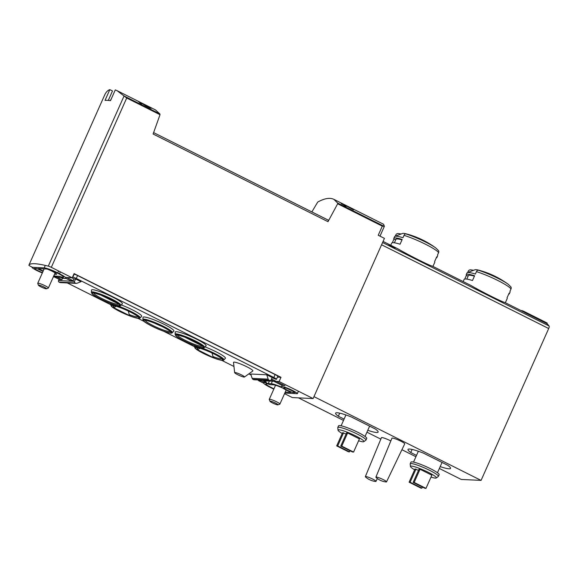 <?xml version="1.0" encoding="UTF-8"?>
<svg xmlns="http://www.w3.org/2000/svg" width="578" height="578" viewBox="0 0 578 578"><rect width="100%" height="100%" fill="white"/><g stroke="black" fill="none" stroke-linecap="round" stroke-linejoin="round"><path stroke-width="0.87" d="M117.067 90.667L155.475 109.914L159.846 113.909L160.005 114.711L126.705 98.014L117.067 90.667L115.289 89.901L110.506 100.651A87.307 11.647 24 0 0 105.037 100.384L109.82 89.633C107.718 90.349 106.02 92.104 104.726 94.893L104.683 95.276M109.82 89.633L112.493 90.977L108.296 100.413M145.562 105.752C152.375 109.199 152.643 109.098 146.357 105.442A87.307 28.12 116.6 0 1 146.826 105.788C150.504 107.942 150.345 108.007 146.35 105.984L140.129 102.32L145.562 105.752M151.176 108.361L146.357 105.442M140.129 102.32L138.106 101.309A87.307 28.12 116.6 0 1 140.223 103.289L141.704 104.026A87.307 28.12 -63.4 0 0 140.078 102.414L139.876 102.877M146.263 106.186L146.35 105.984C150.345 108.007 150.504 107.942 146.826 105.788M160.005 114.711L153.112 134.017L327.993 221.677L337.668 203.774L337.631 203.037L333.838 199.331L371.307 218.101M371.3 218.108L383.575 224.264L384.377 226.301L382.296 226.143L378.236 235.26L384.435 238.367L313.103 398.567L292.331 397.563L284.542 393.654M333.838 199.331C329.901 197.423 324.525 198.341 317.719 202.069L311.867 211.916M342.949 203.962L353.006 209.373A87.307 28.12 -63.4 0 1 353.483 209.843L343.939 204.583A87.307 28.12 -63.4 0 1 344.632 205.168L346.106 205.913A87.307 28.12 -63.4 0 1 346.54 206.339L345.059 205.595A87.307 28.12 -63.4 0 1 345.789 206.44L344.307 205.696A87.307 28.12 116.6 0 0 343.585 204.858L341.612 203.868A87.307 28.12 116.6 0 0 341.179 203.442L343.151 204.431A87.307 28.12 116.6 0 0 341.88 203.427L342.855 204.164M392.224 246.018L388.105 243.959A87.307 28.12 -63.4 0 0 387.607 243.685L386.863 243.316A87.307 28.12 116.6 0 1 388.084 244.061L388.828 244.429A87.307 28.12 -63.4 0 0 388.351 244.104L393.524 246.698A87.307 28.12 -63.4 0 0 393.278 246.553L392.209 246.04M398.401 249.132C409.303 255.462 429.49 265.584 432.402 266.176M432.416 266.147L470.832 285.409C481.72 291.767 501.906 301.882 504.818 302.475M439.359 468.476L461.215 479.437L481.077 480.397L548.688 328.542A2.912 0.939 -63.4 0 0 549.1 325.999A87.307 28.12 -63.4 0 0 546.513 323.434L524.838 312.568A87.307 28.12 -63.4 0 0 523.791 311.954L504.832 302.453M389.933 245.065L394.947 247.803A87.307 28.12 -63.4 0 1 395.186 248.027L390.417 245.397A87.307 28.12 -63.4 0 1 390.757 245.701L391.501 246.069A87.307 28.12 -63.4 0 1 391.718 246.279L390.974 245.91A87.307 28.12 -63.4 0 1 391.349 246.3L390.612 245.925A87.307 28.12 116.6 0 0 390.237 245.534L389.254 245.043A87.307 28.12 116.6 0 0 389.037 244.834L390.02 245.332A87.307 28.12 116.6 0 0 389.399 244.797L389.875 245.195M32.086 267.101L30.547 266.328A2.912 0.39 24 0 1 28.9 265.194A87.307 11.647 24 0 1 48.292 266.133A2.912 0.39 24 0 1 51.319 267.339L72.214 277.816L66.788 277.548M328.694 220.095L328.131 220.066M263.568 383.142L258.344 380.519L260.924 380.649M258.583 379.992L258.344 380.519M263.655 380.779L279.116 381.531L280.995 377.318L74.092 273.596L72.214 277.816M279.116 381.531L313.103 398.567M337.668 203.774L382.296 226.143M54.556 274.124A7.709 1.026 -156 0 0 56.044 274.406A7.709 1.026 -156 0 0 56.565 274.275A7.709 1.026 -156 0 0 47.396 269.138M43.119 268.828A7.709 1.026 -156 0 0 43.921 269.384M56.947 277.072L53.321 276.898M28.9 265.194L104.726 94.893L28.9 265.194M274.933 385.1A7.709 1.026 -156 0 0 275.453 385.447M286.088 390.186A7.709 1.026 -156 0 0 286.941 390.388M505.353 302.713L507.195 298.566A23.575 3.143 -156 0 0 507.043 297.843L509.153 293.097A23.575 3.143 24 0 1 509.305 293.826A23.575 3.143 24 0 1 508.662 294.195M509.305 293.826L510.078 292.085A23.575 3.143 -156 0 0 510.056 291.615A23.575 3.143 -156 0 0 509.926 291.355L510.995 288.957A2.326 2.261 -31.6 0 0 510.865 286.854L508.156 284.239A21.827 2.912 -156 0 0 478.324 270.215A2.326 1.517 107.4 0 0 476.438 271.631L475.369 274.037A23.575 3.143 -156 0 0 467.378 272.614A23.575 3.143 -156 0 0 467.01 272.91L466.236 274.651A23.575 3.143 24 0 1 474.596 275.778L472.486 280.518A23.575 3.143 -156 0 0 464.127 279.391L463.159 281.558M473.577 270.294A87.307 84.93 -31.6 0 0 470.723 269.847A2.326 2.261 -31.6 0 0 468.238 271.234L467.667 272.498M468.137 276.103L466.388 275.374L464.77 279.022M466.388 275.374A23.575 3.143 24 0 1 466.236 274.651M478.324 270.215A87.307 56.81 107.4 0 1 481.019 270.829A17.701 2.363 -156 0 0 479.241 270.309A17.701 2.363 -156 0 0 475.015 269.76L467.378 272.614M432.936 266.407L434.779 262.267A23.575 3.143 -156 0 0 434.627 261.538L436.737 256.798A23.575 3.143 24 0 1 436.889 257.521A23.575 3.143 24 0 1 436.245 257.896M436.889 257.521L437.669 255.787A23.575 3.143 -156 0 0 437.64 255.31A23.575 3.143 -156 0 0 437.51 255.057L438.586 252.651A2.326 2.261 -31.6 0 0 438.456 250.556L435.747 247.94A21.827 2.912 -156 0 0 405.915 233.917A2.326 1.517 107.4 0 0 404.029 235.333L402.953 237.739A23.575 3.143 -156 0 0 394.962 236.308A23.575 3.143 -156 0 0 394.593 236.612L393.82 238.346A23.575 3.143 24 0 1 402.18 239.473L400.07 244.219A23.575 3.143 -156 0 0 391.711 243.092L390.742 245.26M401.161 233.996A87.307 84.93 -31.6 0 0 398.314 233.548A2.326 2.261 -31.6 0 0 395.822 234.928L395.258 236.2M395.72 239.798L393.972 239.075L392.354 242.717M393.972 239.075A23.575 3.143 24 0 1 393.82 238.346M405.915 233.917A87.307 56.81 107.4 0 1 408.603 234.531A17.701 2.363 -156 0 0 406.833 234.011A17.701 2.363 -156 0 0 402.599 233.454L394.962 236.308M425.986 488.367L431.853 475.188L420.033 469.264L419.021 469.213L413.154 482.384L424.975 488.316L425.986 488.367L414.166 482.435L420.033 469.264M431.007 477.081A14.147 1.886 -156 0 0 435.386 478.107A14.147 1.886 -156 0 0 436.238 477.977A14.147 1.886 -156 0 0 424.18 470.376A14.147 1.886 -156 0 0 410.467 466.497A14.147 1.886 -156 0 0 414.621 469.791M418.515 470.34L414.968 469.018L409.101 482.189L420.921 488.121L421.933 488.164L410.113 482.24L415.979 469.069M353.577 452.061L359.437 438.89L347.616 432.965L346.605 432.915L340.738 446.086L352.558 452.01L353.577 452.061L341.75 446.137L347.616 432.965M358.598 440.783A14.147 1.886 -156 0 0 362.97 441.802A14.147 1.886 -156 0 0 363.822 441.671A14.147 1.886 -156 0 0 351.764 434.078A14.147 1.886 -156 0 0 338.051 430.198A14.147 1.886 -156 0 0 342.205 433.486M346.099 434.035L342.552 432.712L336.685 445.891L348.505 451.815L349.524 451.866L337.697 445.941L343.563 432.763M390.822 440.942A6.987 0.932 -156 0 0 381.415 437.683L365.354 476.626A5.823 0.773 -156 0 0 365.679 477.11A18.409 18.409 0 0 0 375.411 481.445A5.823 0.773 -156 0 0 375.599 481.46A5.823 0.773 -156 0 0 375.989 481.358A5.823 0.773 -156 0 0 372.694 479.09A5.823 0.773 -156 0 0 365.354 476.626M386.523 481.871L404.716 443.875A6.987 0.932 -156 0 0 398.719 440.183A6.987 0.932 -156 0 0 391.956 438.196L375.888 477.139A5.823 0.773 -156 0 0 376.22 477.623A18.409 18.409 0 0 0 385.945 481.958A5.823 0.773 -156 0 0 386.133 481.973A5.823 0.773 -156 0 0 386.523 481.871A5.823 0.773 -156 0 0 383.236 479.603A5.823 0.773 -156 0 0 375.888 477.139M298.486 397.859L343.505 420.43M366.943 432.178L380.823 439.135M401.92 449.713L415.922 456.728M481.077 480.397L313.97 396.631M344.091 419.115L338.332 416.232A23.279 3.107 -156 0 1 335.594 413.154A23.279 3.107 -156 0 1 351.099 416.854L375.389 429.028A23.279 3.107 -156 0 1 378.128 432.098A23.279 3.107 -156 0 1 367.781 430.299M416.507 455.413L410.748 452.531A23.279 3.107 -156 0 1 408.003 449.46A23.279 3.107 -156 0 1 423.515 453.152L447.805 465.326A23.279 3.107 -156 0 1 450.544 468.397A23.279 3.107 -156 0 1 440.198 466.598M339.712 413.14L338.332 416.232M412.121 449.438L410.748 452.531M345.442 414.787A17.752 2.37 -156 0 0 345.89 415.069M363.822 441.671L365.867 440.198A15.425 2.059 -156 0 0 365.975 440.075L366.727 438.384A15.425 2.059 -156 0 0 353.476 430.234A15.425 2.059 -156 0 0 338.549 425.841L337.798 427.525A15.425 2.059 -156 0 0 337.776 427.691L338.051 430.198M365.975 440.075A15.425 2.059 -156 0 0 352.725 431.918A15.425 2.059 -156 0 0 337.798 427.525M417.858 451.086A17.752 2.37 -156 0 0 418.306 451.375M436.238 477.977L438.283 476.503A15.425 2.059 -156 0 0 438.391 476.373L439.143 474.69A15.425 2.059 -156 0 0 425.892 466.533A15.425 2.059 -156 0 0 410.958 462.14L410.207 463.823A15.425 2.059 -156 0 0 410.185 463.99L410.467 466.497M438.391 476.373A15.425 2.059 -156 0 0 425.141 468.223A15.425 2.059 -156 0 0 410.207 463.823M341.75 446.137L340.738 446.086M349.524 451.866L350.022 450.739M337.697 445.941L336.685 445.891M414.166 482.435L413.154 482.384M421.933 488.164L422.439 487.044M410.113 482.24L409.101 482.189M394.391 242.796L395.952 239.292A21.241 2.832 24 0 1 402.006 239.87M466.807 279.095L468.361 275.598A21.241 2.832 24 0 1 474.422 276.168M524.838 312.568L525.077 312.033A87.892 28.308 -63.4 0 0 524.051 311.434A87.892 28.308 -63.4 0 0 521.573 310.603L521.486 310.798M546.969 323.767L547.243 323.145A87.892 28.308 -63.4 0 0 546.217 322.546L524.051 311.434M525.077 312.033L547.243 323.145M280.995 377.318L277.418 377.145M327.993 221.677A1.748 0.564 -63.4 0 0 328.167 220.088A1.748 0.564 -63.4 0 0 328.087 220.066L153.719 132.658L328.167 220.088M345.059 205.595L344.885 205.985M344.632 205.168L344.38 205.732M343.939 204.583L343.744 205.024M277.946 404.853L279.81 404.159A5.823 0.773 -156 0 0 279.897 404.08A5.823 0.773 -156 0 0 275.771 401.407A5.823 0.773 -156 0 0 269.659 399.246A5.823 0.773 -156 0 0 269.261 399.347A5.823 0.773 -156 0 0 269.269 399.463L269.998 401.313A4.393 0.585 -156 0 0 273.77 403.545A4.393 0.585 -156 0 0 277.946 404.853A4.393 0.585 -156 0 0 275.164 402.902A4.393 0.585 -156 0 0 270.287 401.146A4.393 0.585 -156 0 0 269.998 401.313M46.421 288.79L48.277 288.097A5.823 0.773 -156 0 0 48.371 288.017A5.823 0.773 -156 0 0 44.239 285.344A5.823 0.773 -156 0 0 38.126 283.184A5.823 0.773 -156 0 0 37.736 283.285A5.823 0.773 -156 0 0 37.743 283.401L38.466 285.25A4.393 0.585 -156 0 0 42.237 287.483A4.393 0.585 -156 0 0 46.421 288.79A4.393 0.585 -156 0 0 43.632 286.84A4.393 0.585 -156 0 0 38.762 285.084A4.393 0.585 -156 0 0 38.466 285.25M118.49 303.927L100.572 294.946A14.891 1.987 -156 0 0 93.311 294.621A14.891 1.987 -156 0 0 111.106 303.544A14.891 1.987 -156 0 0 118.49 303.927M202.235 345.911L184.317 336.923A14.891 1.987 -156 0 0 177.056 336.598A14.891 1.987 -156 0 0 194.851 345.521A14.891 1.987 -156 0 0 202.235 345.911M196.354 349.105L214.272 358.093A14.891 1.987 -156 0 0 221.533 358.418A14.891 1.987 -156 0 0 203.738 349.495A14.891 1.987 -156 0 0 196.354 349.105L198.297 349.206L200.133 348.303M212.083 353.035L212.971 356.554L214.272 358.093M212.047 353.107A12.225 1.633 -156 0 0 213.159 353.555M112.609 307.128L130.527 316.108A14.891 1.987 -156 0 0 137.788 316.433A14.891 1.987 -156 0 0 119.993 307.51A14.891 1.987 -156 0 0 112.609 307.128L114.552 307.221L116.388 306.318M128.338 311.058L129.226 314.577L130.527 316.108M128.302 311.13A12.225 1.633 -156 0 0 129.414 311.578M271.075 379.912L282.1 385.432A8.728 1.163 -156 0 0 282.1 385.439M271.479 379.009L284.961 385.772A8.728 1.163 -156 0 0 282.107 385.425L281.515 386.747A8.728 1.163 24 0 1 289.072 388.842A8.728 1.163 24 0 1 297.374 393.524A2.912 0.39 24 0 1 297.41 393.632A2.912 0.39 24 0 1 297.208 393.683L285.2 393.098A11.35 1.517 24 0 1 284.81 393.062M272.065 377.694L276.147 379.37A4.653 0.621 24 0 0 276.457 379.291A4.653 0.621 24 0 0 273.827 377.477L76.289 278.452A2.912 0.39 24 0 0 72.814 277.165L72.51 277.151M262.455 380.18L266.299 382.101A11.35 1.517 24 0 0 263.857 382.007L263.503 382.802A11.35 1.517 24 0 1 268.25 383.575L271.255 383.72A11.35 1.517 24 0 1 277.83 385.634L281.58 387.014A8.728 1.163 24 0 1 281.515 386.747M263.857 382.007A11.35 1.517 24 0 0 263.835 382.087L259.717 380.042M121.257 304.909A16.878 2.254 24 0 1 132.152 309.707A16.878 2.254 24 0 1 141.632 316.383L140.129 317.929A16.133 2.153 -156 0 0 131.069 311.549A16.133 2.153 -156 0 0 110.68 304.816L110.774 303.493M205.002 346.894A16.878 2.254 24 0 1 215.89 351.691A16.878 2.254 24 0 1 225.377 358.36L223.874 359.906A16.133 2.153 -156 0 0 214.814 353.526A16.133 2.153 -156 0 0 194.425 346.8L194.519 345.471M112.818 297.171A16.878 2.254 24 0 1 122.298 303.847L120.795 305.394A16.133 2.153 -156 0 0 111.735 299.014A16.133 2.153 -156 0 0 91.346 292.28L91.49 290.134A16.878 2.254 24 0 1 112.818 297.171M196.556 339.156A16.878 2.254 24 0 1 206.043 345.825L204.54 347.371A16.133 2.153 -156 0 0 195.48 340.991A16.133 2.153 -156 0 0 175.091 334.265L175.235 332.112A16.878 2.254 24 0 1 196.556 339.156M164.354 324.431A16.878 2.254 24 0 1 173.834 331.107L172.331 332.646A16.133 2.153 -156 0 0 163.271 326.274A16.133 2.153 -156 0 0 142.889 319.54L143.033 317.387A16.878 2.254 24 0 1 164.354 324.431M234.646 372.658L233.512 362.428A10.592 1.416 24 0 1 246.893 366.799A10.592 1.416 24 0 1 252.81 371.018L244.451 377.022A5.383 0.715 -156 0 0 241.445 374.884A5.383 0.715 -156 0 0 234.646 372.658A5.383 0.715 -156 0 0 237.695 374.696A5.383 0.715 -156 0 0 244.451 377.022M266.725 374.79L250.715 374.009L252.167 378.359A1.748 1.64 92.8 0 0 253.005 379.349L253.626 379.659A1.163 1.091 92.8 0 0 254.038 379.768L270.049 380.548A1.163 1.091 92.8 0 0 271.089 379.876L272.151 377.506L266.725 374.79L268.178 379.139A1.748 1.64 92.8 0 0 269.016 380.122L269.637 380.44A1.163 1.091 92.8 0 0 270.049 380.548M71.773 277.794L73.977 278.899L75.595 278.972L74.54 281.349A1.163 1.091 92.8 0 0 75.053 282.895L75.682 283.206A1.748 1.64 92.8 0 0 76.932 283.271L81.021 281.696L75.595 278.972M251.062 375.057L248.786 373.908M233.96 366.481L221.627 360.296M194.439 346.67L163.704 331.266M144.001 321.382L137.882 318.319M110.694 304.685L67.294 282.931M65.776 278.285L70.415 280.605L73.153 280.742L73.977 278.899M42.339 272.953A8.728 1.163 24 0 1 32.014 267.448A2.912 0.39 24 0 1 31.978 267.339A2.912 0.39 24 0 1 32.173 267.289L44.188 267.874A11.35 1.517 24 0 1 57.742 272.881L59.469 273.748A11.35 1.517 24 0 1 65.885 278.17L66.239 277.382A11.35 1.517 -156 0 0 66.253 277.303L73.153 280.742M56.651 277.007L61.94 279.658L62.525 278.343L60.589 277.368M53.487 276.522L59.505 279.542L61.94 279.658M73.803 274.254L74.1 274.268A2.912 0.39 24 0 1 77.582 275.554L275.121 374.58A4.653 0.621 24 0 1 277.751 376.394L276.457 379.291M66.253 278.524L62.525 278.343M59.079 279.326L58.53 280.568A1.163 1.091 92.8 0 0 59.043 282.115L59.671 282.432A1.748 1.64 92.8 0 0 60.285 282.591L76.296 283.372M65.885 278.17A11.35 1.517 24 0 1 61.138 277.397L58.132 277.252A11.35 1.517 24 0 1 53.667 276.118M43.22 270.966A8.728 1.163 24 0 0 39.246 269.124L38.437 268.597L46.406 268.987A8.728 1.163 24 0 1 56.832 272.838L58.559 273.705A8.728 1.163 24 0 1 63.493 277.108A8.728 1.163 24 0 1 59.231 276.298L55.914 276.139A8.728 1.163 24 0 1 53.855 275.706M42.49 272.599A6.112 0.816 24 0 1 34.362 268.402L36.559 268.51A6.112 0.816 24 0 1 43.061 271.32M37.584 268.857A6.112 0.816 -156 0 0 42.794 271.176M273.813 389.131A11.35 1.517 24 0 1 271.646 388.091L269.919 387.224A11.35 1.517 24 0 1 263.503 382.802M269.37 381.061L268.25 383.575M293.335 391.32L292.829 392.462A6.112 0.816 24 0 1 286.833 389.919A6.112 0.816 24 0 1 283.914 387.809A6.112 0.816 24 0 1 289.238 389.29A6.112 0.816 24 0 1 295.026 392.57L292.829 392.462M273.958 388.813A8.728 1.163 24 0 1 272.556 388.134L270.829 387.267A8.728 1.163 24 0 1 265.894 383.864A8.728 1.163 24 0 1 270.157 384.673L273.473 384.832A8.728 1.163 24 0 1 278.531 386.299L282.736 388.033A8.728 1.163 24 0 0 290.142 391.848L290.951 392.375L285.236 392.094M287.179 388.474A6.112 0.816 -156 0 0 292.389 390.793M154.774 323.254A12.225 1.633 -156 0 0 161.616 326.295M124.595 96.244L159.846 113.909M337.631 203.037L384.211 226.381M382.578 242.529L549.1 325.999M124.118 95.832L48.292 266.133M126.705 98.014L51.319 267.339M510.995 288.957A23.575 3.143 -156 0 0 476.438 271.631M508.156 284.239A87.307 87.307 0 0 0 494.652 276.082A12.015 1.604 -156 0 0 489.226 273.669A87.307 87.307 0 0 0 479.241 270.309M438.586 252.651A23.575 3.143 -156 0 0 404.029 235.333M435.79 247.969A21.827 2.912 -156 0 0 435.747 247.94A87.307 87.307 0 0 0 422.236 239.783A12.015 1.604 -156 0 0 416.81 237.37A87.307 87.307 0 0 0 406.833 234.011M381.581 244.776L548.688 328.542M384.377 226.309L379.999 236.142L384.377 226.301M93.759 293.075A13.597 1.813 -156 0 0 105.463 300.199A13.597 1.813 -156 0 0 118.591 304.129M177.504 335.059A13.597 1.813 -156 0 0 189.208 342.176A13.597 1.813 -156 0 0 202.336 346.106M212.971 356.554A13.597 1.813 -156 0 0 221.67 358.649M196.838 347.595A13.597 1.813 -156 0 0 198.297 349.206M129.226 314.577A13.597 1.813 -156 0 0 137.925 316.665M113.093 305.61A13.597 1.813 -156 0 0 114.552 307.221M74.1 274.268L72.814 277.165M74.54 281.349L58.53 280.568M77.582 275.554L76.289 278.452M275.121 374.58L273.827 377.477M268.178 379.139L252.167 378.359M269.016 380.122L253.005 379.349M269.637 380.44L253.626 379.659M75.053 282.895L59.043 282.115M75.682 283.206L59.671 282.432M45.286 265.41L44.188 267.874M58.588 270.981L57.742 272.881M60.314 271.848L59.469 273.748M272.375 381.205L271.255 383.72M298.407 391.205L297.374 393.524M152.086 326.259A15.317 2.045 -156 0 0 171.312 332.278A15.317 2.045 -156 0 0 148.864 321.021A15.317 2.045 -156 0 0 152.086 326.259M152.238 326.267A14.891 1.987 -156 0 0 170.929 332.119A14.891 1.987 -156 0 0 149.095 321.173A14.891 1.987 -156 0 0 152.238 326.267M184.295 340.984A15.317 2.045 -156 0 0 203.521 346.995A15.317 2.045 -156 0 0 181.066 335.746A15.317 2.045 -156 0 0 184.295 340.984M100.55 298.999A15.317 2.045 -156 0 0 119.776 305.018A15.317 2.045 -156 0 0 97.321 293.761A15.317 2.045 -156 0 0 100.55 298.999M203.629 353.519A15.317 2.045 -156 0 0 222.855 359.53A15.317 2.045 -156 0 0 200.4 348.281A15.317 2.045 -156 0 0 203.629 353.519M119.884 311.535A15.317 2.045 -156 0 0 139.11 317.553A15.317 2.045 -156 0 0 116.655 306.297A15.317 2.045 -156 0 0 119.884 311.535M145.302 320.335A13.597 1.813 -156 0 0 153.011 325.566A13.597 1.813 -156 0 0 170.127 331.389M383.077 241.416L390.439 245.108M390.562 245.173L398.415 249.104M345.94 414.953L341.114 425.791M369.631 426.138L365.043 436.448M418.356 451.259L413.53 462.097M442.047 462.443L437.459 472.746M375.989 481.358L377.347 478.526M422.236 239.783L416.81 237.37M494.652 276.082L489.226 273.669M149.644 107.515L149.478 107.891M275.533 385.266L269.261 399.347M286.168 390.005L279.897 404.08M111.388 98.665L110.304 100.623M44.152 268.878L37.736 283.285M55.105 272.888L48.371 288.017M118.02 303.631L118.649 303.949M93.86 292.909L100.832 295.062M201.765 345.608L202.394 345.926M177.605 334.893L184.577 337.039M221.728 358.461L220.037 357.377C216.403 355.022 211.562 352.623 205.515 350.189C196.115 346.699 196.867 347.804 196.607 347.595L196.939 347.429M137.983 316.484L136.292 315.393C132.658 313.045 127.817 310.646 121.77 308.211C112.37 304.714 113.122 305.82 112.862 305.618L113.194 305.444M298.472 391.234L297.41 393.632M172.331 332.646C171.854 334.489 161.32 330.862 152.05 326.252C145.15 322.705 143.835 321.303 143.604 321.007L142.889 319.54M204.54 347.371C204.056 349.213 193.522 345.586 184.259 340.969C177.359 337.422 176.044 336.02 175.813 335.731L175.091 334.265M120.795 305.394C120.318 307.229 109.777 303.602 100.514 298.992C93.614 295.445 92.299 294.043 92.068 293.754L91.346 292.28M223.874 359.906C223.39 361.749 212.856 358.122 203.586 353.505C196.693 349.957 195.378 348.556 195.147 348.267L194.425 346.8M140.129 317.929C139.645 319.764 129.111 316.137 119.848 311.528C112.948 307.98 111.633 306.578 111.402 306.289L110.68 304.816M170.185 331.201L170.279 331.562C170.004 331.541 171.167 331.23 162.201 326.584C153.488 322.329 146.985 320.393 145.851 320.393L145.403 320.169"/></g></svg>
